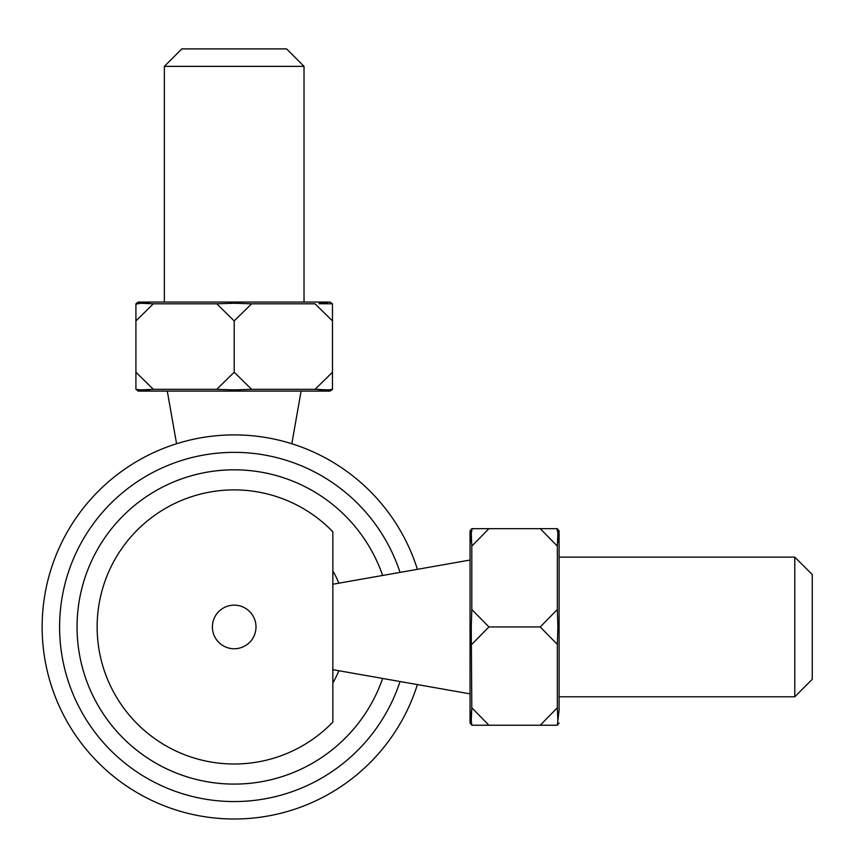 <?xml version="1.0" encoding="UTF-8"?>
<svg xmlns="http://www.w3.org/2000/svg" width="855" height="855" viewBox="0 0 855 855"><rect width="100%" height="100%" fill="white"/><g stroke="black" fill="none" stroke-linecap="round" stroke-linejoin="round"><path stroke-width="1.28" d="M417.4 569.323A192.054 192.054 0 0 0 158.656 450.382A192.054 192.054 0 0 0 65.995 719.654A192.054 192.054 0 0 0 417.4 684.577M400.044 572.39A174.591 174.591 0 0 0 164.128 467.033A174.591 174.591 0 0 0 81.653 711.894A174.591 174.591 0 0 0 400.044 681.52M104.791 716.084A157.128 157.128 0 0 1 163.23 486.752A157.128 157.128 0 0 1 382.645 575.458A157.128 157.128 0 0 0 188.26 476.684A157.128 157.128 0 0 0 82.315 667.263A157.128 157.128 0 0 0 382.645 678.453A157.128 157.128 0 0 1 104.791 716.084M332.841 683.06A113.48 113.48 0 0 0 338.89 670.737M338.89 583.163A113.48 113.48 0 0 0 332.841 570.841M135.913 304.156L140.573 303.258L135.913 303.803L135.913 320.914L153.366 303.803L140.583 303.258L151.036 302.05L138.168 302.05L330.222 302.05M135.913 372.406L135.913 389.346L140.573 389.891L153.366 389.346L135.913 372.235L135.913 389.346L151.036 391.098L138.168 391.098L135.913 388.993M153.376 389.346L216.732 389.346L234.195 389.891L234.195 391.098L151.036 391.098M135.913 372.235L135.913 303.803L138.168 302.061M234.195 389.891L251.648 389.346L234.195 372.235L234.195 320.914L251.637 303.803L315.014 303.803L332.477 320.914L332.477 303.803L319.022 303.739M319.043 389.41L315.645 389.346M330.212 302.05L332.477 304.156M332.477 388.993L332.477 372.235L315.025 389.346L327.807 389.891L332.477 389.346L332.477 320.914M327.807 303.258L317.355 302.05M327.807 389.891L317.355 391.098L330.222 391.098L234.195 391.098M251.648 303.803L234.195 303.258L234.195 302.05M251.648 389.346L315.014 389.346M234.195 303.258L216.743 303.803L234.195 320.914M234.195 372.235L216.743 389.346M153.376 303.803L216.732 303.803M164.352 66.359L304.027 66.359L286.575 48.895L181.816 48.895L164.352 66.359L164.352 302.05M291.822 443.745L301.099 391.098M234.195 605.148A21.803 21.803 0 0 1 253.08 637.851A21.803 21.803 0 0 1 215.31 637.851A21.803 21.803 0 0 1 234.195 605.148M332.841 559.33L332.841 722.101L332.841 531.799L332.841 584.232L470.047 560.046M472.152 725.232L556.99 725.232M557.866 720.38L557.342 708.175M487.329 725.232L471.8 725.232L470.047 722.967L470.047 710.11L471.8 725.232L488.91 725.232L471.8 707.78L471.276 720.37M559.085 722.977L557.342 725.232L559.095 710.11L559.095 626.95L557.888 626.95L557.342 609.508L540.232 626.95L557.342 644.403L557.342 707.769L540.232 725.232L557.342 725.232L540.232 725.232M557.342 644.414L557.888 626.95M471.8 644.403L488.91 626.95L471.8 609.508L471.255 626.95L471.8 707.769M471.255 626.95L470.047 626.95L470.047 530.923L470.047 543.791L471.255 533.338L471.8 546.131L488.91 528.668L540.232 528.668L557.342 546.121L557.342 609.487M470.047 710.11L470.047 626.95M557.342 546.131L557.888 533.338L559.095 543.791L559.095 626.95M471.8 546.131L471.8 609.487M488.91 626.95L540.232 626.95M556.99 528.668L557.888 533.338L557.342 528.668L541.813 528.668M470.058 530.923L471.8 528.668L488.91 528.668L471.8 528.668L471.255 533.338L472.152 528.668M559.095 530.923L559.095 543.791M794.787 557.118L794.787 696.793L812.25 679.33L812.25 574.571L794.787 557.118L559.095 557.118M559.095 696.793L794.787 696.793M330.212 391.088L332.477 389.346L332.477 372.235M304.027 302.05L304.027 66.359M176.568 443.745L167.281 391.098M332.841 531.799A137.057 137.057 0 0 0 97.139 626.95A137.057 137.057 0 0 0 332.841 722.101M557.342 528.668L540.232 528.668L557.342 528.668L559.095 530.934M471.8 528.668L488.91 528.668M332.841 669.668L470.047 693.865"/></g></svg>

